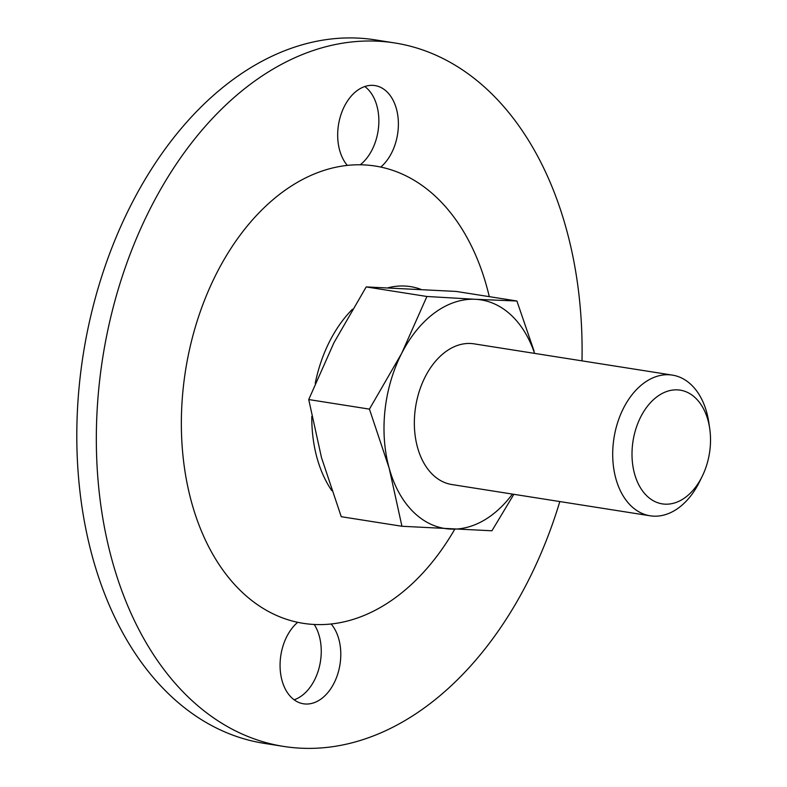 <?xml version="1.0" encoding="UTF-8"?>
<svg xmlns="http://www.w3.org/2000/svg" width="787" height="787" viewBox="0 0 787 787"><rect width="100%" height="100%" fill="white"/><g stroke="black" fill="none" stroke-linecap="round" stroke-linejoin="round"><path stroke-width="1.18" d="M369.428 409.122L401.675 353.353L426.908 296.483L366.211 286.921L333.963 342.679L308.73 399.55L369.428 409.122L389.191 468.245A115.728 77.795 -81 0 1 401.675 353.353A115.728 77.795 -81 0 1 475.407 299.296L426.908 296.483M366.211 286.921L456.204 291.436L516.902 300.998L475.407 299.296A115.728 77.795 -81 0 1 534.589 353.383M513.852 494.315L491.934 530.782L401.941 526.267L389.191 468.245A115.728 77.795 -81 0 0 450.449 529.08A115.728 77.795 -81 0 0 512.416 494.088M308.73 399.55L321.48 457.572L341.253 516.705L401.941 526.267M702.211 476.322L699.574 481.693A71.224 47.879 -81 0 1 650.19 515.8L451.836 484.536A71.224 47.879 -81 0 1 415.634 406.731A71.224 47.879 -81 0 1 474.02 343.84L672.364 375.104A71.224 47.879 -81 0 1 708.861 422.747L709.726 428.669A57.559 38.691 -81 0 1 710.031 448.974A57.559 38.691 -81 0 1 702.211 476.322A57.559 38.691 -81 0 1 640.559 487.95A57.559 38.691 -81 0 1 654.636 398.645A57.559 38.691 -81 0 1 709.726 428.669M516.902 300.998L534.048 351.032M650.19 515.8A71.224 47.879 -81 0 1 613.988 437.995A71.224 47.879 -81 0 1 672.364 375.104M294.122 699.791A44.515 29.926 99 0 0 319.03 668.143A44.515 29.926 99 0 0 314.239 624.475M559.823 501.555A356.098 239.376 -81 0 1 283.792 746.44L264.255 743.361A356.098 239.376 -81 0 1 83.245 354.347A356.098 239.376 -81 0 1 375.143 39.862L394.671 42.941A356.098 239.376 -81 0 1 581.996 360.859M360.269 164.778A44.515 29.926 99 0 0 361.233 163.991A44.515 29.926 99 0 0 378.793 123.933A44.515 29.926 99 0 0 364.804 86.521M283.792 746.44A356.098 239.376 -81 0 1 102.772 357.426A356.098 239.376 -81 0 1 394.671 42.941M297.693 622.31A44.515 29.926 99 0 0 280.221 669.737A44.515 29.926 99 0 0 303.497 703.794A44.515 29.926 99 0 0 337.21 675.639A44.515 29.926 99 0 0 331.13 623.993A231.457 155.59 -81 0 1 297.693 622.31A231.457 155.59 -81 0 1 183.351 386.87A231.457 155.59 -81 0 1 347.333 165.398A231.457 155.59 -81 0 1 380.77 167.07A44.515 29.926 99 0 0 398.232 119.644A44.515 29.926 99 0 0 374.966 85.586A44.515 29.926 99 0 0 341.253 113.751A44.515 29.926 99 0 0 347.333 165.398M380.77 167.07A231.457 155.59 -81 0 1 489.288 296.65M454.719 529.287A231.457 155.59 -81 0 1 331.13 623.993M331.78 490.626A117.843 79.221 -81 0 1 311.79 416.362M315.223 383.358A117.843 79.221 -81 0 1 352.448 309.252M388.257 287.727A117.843 79.221 -81 0 1 420.789 289.311"/></g></svg>
